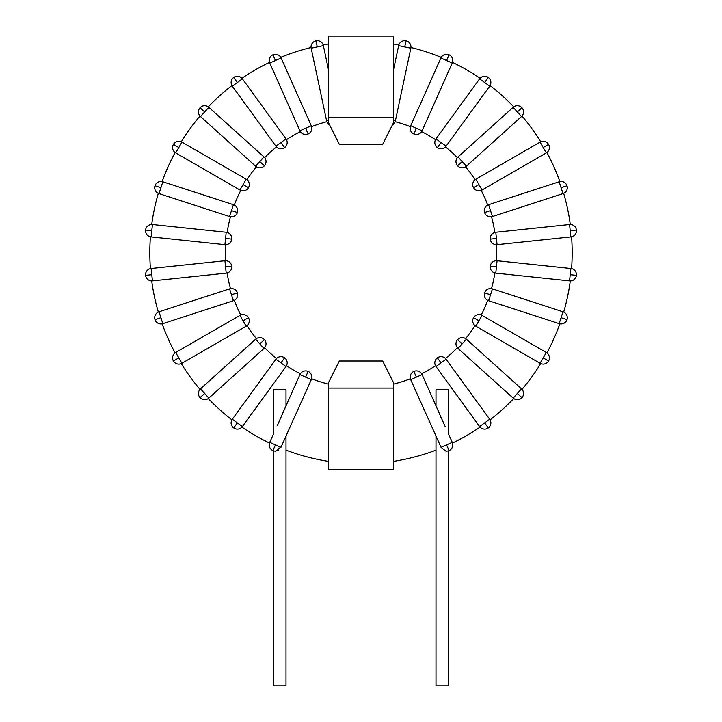 <?xml version="1.0" encoding="UTF-8"?>
<svg xmlns="http://www.w3.org/2000/svg" width="722" height="722" viewBox="0 0 722 722"><rect width="100%" height="100%" fill="white"/><g stroke="black" fill="none" stroke-linecap="round" stroke-linejoin="round"><path stroke-width="1.08" d="M393.49 69.899L398.643 45.63L393.49 69.899M393.49 388.075L393.49 469.3L328.51 469.3L328.51 382.66L339.34 361L382.66 361L393.49 382.66L393.49 388.075L328.51 388.075M328.51 117.325L328.51 36.1L393.49 36.1L393.49 122.74L382.66 144.4L339.34 144.4L328.51 122.74L328.51 117.325L393.49 117.325M328.51 44.033A211.185 211.185 0 0 0 323.158 44.935A6.227 6.227 0 0 1 323.357 45.63L328.51 69.899L323.357 45.63A6.227 6.227 0 0 0 315.965 40.829A6.227 6.227 0 0 0 311.173 48.221L326.597 120.782A6.227 6.227 0 0 0 329.584 124.888M328.51 120.375L326.597 120.782M563.674 312.048A211.185 211.185 0 0 0 570.29 280.921A6.227 6.227 0 0 1 569.568 280.885A6.227 6.227 0 0 0 576.418 275.344A6.227 6.227 0 0 0 570.867 268.494L497.088 260.741A6.227 6.227 0 0 0 490.247 266.283A6.227 6.227 0 0 0 495.788 273.133A6.227 6.227 0 0 1 494.85 272.952A135.375 135.375 0 0 1 491.52 288.638A6.227 6.227 0 0 1 492.449 288.863A6.227 6.227 0 0 0 484.597 292.861A6.227 6.227 0 0 0 488.595 300.704A6.227 6.227 0 0 1 487.711 300.343A135.375 135.375 0 0 1 481.195 314.991A6.227 6.227 0 0 1 482.052 315.397A6.227 6.227 0 0 0 473.551 317.68A6.227 6.227 0 0 0 475.825 326.191A6.227 6.227 0 0 1 475.04 325.649A135.375 135.375 0 0 1 465.618 338.618A6.227 6.227 0 0 1 466.376 339.196A6.227 6.227 0 0 0 457.577 339.656A6.227 6.227 0 0 0 458.037 348.455A6.227 6.227 0 0 1 457.378 347.76A135.375 135.375 0 0 1 445.465 358.491A6.227 6.227 0 0 1 446.088 359.213L489.687 419.238L446.088 359.213A6.227 6.227 0 0 0 437.388 357.841A6.227 6.227 0 0 0 436.007 366.541A6.227 6.227 0 0 1 435.51 365.729A135.375 135.375 0 0 1 421.63 373.743A6.227 6.227 0 0 1 422.081 374.583A6.227 6.227 0 0 0 413.859 371.424A6.227 6.227 0 0 0 410.701 379.646A6.227 6.227 0 0 1 410.385 378.743A135.375 135.375 0 0 1 393.49 384.122M546.906 352.887A211.185 211.185 0 0 0 559.848 323.817A6.227 6.227 0 0 1 559.153 323.627A6.227 6.227 0 0 0 566.996 319.629A6.227 6.227 0 0 0 562.998 311.787L492.449 288.863L490.518 294.784L484.597 292.861M522.015 389.357A211.185 211.185 0 0 0 540.724 363.608A6.227 6.227 0 0 1 540.074 363.283A6.227 6.227 0 0 0 548.585 361A6.227 6.227 0 0 0 546.301 352.489L482.052 315.397L478.939 320.794L473.551 317.68M490.085 419.843A211.185 211.185 0 0 0 513.739 398.544A6.227 6.227 0 0 1 513.171 398.093A6.227 6.227 0 0 0 521.961 397.632A6.227 6.227 0 0 0 521.501 388.842L466.376 339.196L462.206 343.825L457.577 339.656M452.513 443.028A211.185 211.185 0 0 0 480.076 427.117A6.227 6.227 0 0 1 479.616 426.558A6.227 6.227 0 0 0 488.316 427.929A6.227 6.227 0 0 0 489.687 419.238L479.616 426.558L436.007 366.541L446.088 359.213M241.924 427.117A211.185 211.185 0 0 0 269.487 443.028A6.227 6.227 0 0 1 269.748 442.351A6.227 6.227 0 0 0 275.578 451.115L274.901 451.088M208.261 398.544A211.185 211.185 0 0 0 231.915 419.843A6.227 6.227 0 0 1 232.313 419.238A6.227 6.227 0 0 0 233.684 427.929A6.227 6.227 0 0 0 242.384 426.558L285.993 366.541A6.227 6.227 0 0 0 284.612 357.841A6.227 6.227 0 0 0 275.912 359.213A6.227 6.227 0 0 1 276.535 358.491A135.375 135.375 0 0 1 264.622 347.76A6.227 6.227 0 0 1 263.963 348.455A6.227 6.227 0 0 0 264.423 339.656A6.227 6.227 0 0 0 255.624 339.196A6.227 6.227 0 0 1 256.382 338.618A135.375 135.375 0 0 1 246.96 325.649A6.227 6.227 0 0 1 246.175 326.191A6.227 6.227 0 0 0 248.449 317.68A6.227 6.227 0 0 0 239.948 315.397L175.699 352.489A6.227 6.227 0 0 0 173.415 361A6.227 6.227 0 0 0 181.926 363.283L246.175 326.191L243.061 320.794L248.449 317.68M181.276 363.608A211.185 211.185 0 0 0 199.985 389.357A6.227 6.227 0 0 1 200.499 388.842A6.227 6.227 0 0 0 200.039 397.632A6.227 6.227 0 0 0 208.829 398.093L263.963 348.455L259.794 343.825L264.423 339.656M162.152 323.817A211.185 211.185 0 0 0 175.094 352.887A6.227 6.227 0 0 1 175.699 352.489L239.948 315.397A6.227 6.227 0 0 1 240.805 314.991A135.375 135.375 0 0 1 234.289 300.343A6.227 6.227 0 0 1 233.405 300.704A6.227 6.227 0 0 0 237.403 292.861A6.227 6.227 0 0 0 229.551 288.863A6.227 6.227 0 0 1 230.48 288.638A135.375 135.375 0 0 1 227.15 272.952A6.227 6.227 0 0 1 226.212 273.133A6.227 6.227 0 0 0 231.753 266.283A6.227 6.227 0 0 0 224.912 260.741A6.227 6.227 0 0 1 225.86 260.714A135.375 135.375 0 0 1 225.86 244.686A6.227 6.227 0 0 1 224.912 244.659A6.227 6.227 0 0 0 231.753 239.117A6.227 6.227 0 0 0 226.212 232.267A6.227 6.227 0 0 1 227.15 232.448A135.375 135.375 0 0 1 230.48 216.762A6.227 6.227 0 0 1 229.551 216.537L159.002 193.613L229.551 216.537A6.227 6.227 0 0 0 237.403 212.539A6.227 6.227 0 0 0 233.405 204.696A6.227 6.227 0 0 1 234.289 205.057A135.375 135.375 0 0 1 240.805 190.409A6.227 6.227 0 0 1 239.948 190.003A6.227 6.227 0 0 0 248.449 187.72A6.227 6.227 0 0 0 246.175 179.209A6.227 6.227 0 0 1 246.96 179.751A135.375 135.375 0 0 1 256.382 166.782A6.227 6.227 0 0 1 255.624 166.204A6.227 6.227 0 0 0 264.423 165.744A6.227 6.227 0 0 0 263.963 156.945A6.227 6.227 0 0 1 264.622 157.64A135.375 135.375 0 0 1 276.535 146.909A6.227 6.227 0 0 1 275.912 146.187A6.227 6.227 0 0 0 284.612 147.559A6.227 6.227 0 0 0 285.993 138.859A6.227 6.227 0 0 1 286.49 139.671A135.375 135.375 0 0 1 300.37 131.657A6.227 6.227 0 0 1 299.919 130.817A6.227 6.227 0 0 0 308.141 133.976A6.227 6.227 0 0 0 311.299 125.754A6.227 6.227 0 0 1 311.615 126.657A135.375 135.375 0 0 1 326.867 121.702M151.71 280.921A211.185 211.185 0 0 0 158.326 312.048A6.227 6.227 0 0 1 159.002 311.787A6.227 6.227 0 0 0 155.004 319.629A6.227 6.227 0 0 0 162.847 323.627L233.405 300.704L231.482 294.784L237.403 292.861M571.58 268.611A211.185 211.185 0 0 0 571.58 236.789A6.227 6.227 0 0 1 570.867 236.906A6.227 6.227 0 0 0 576.418 230.056A6.227 6.227 0 0 0 569.568 224.515L495.788 232.267L569.568 224.515L570.867 236.906L497.088 244.659A6.227 6.227 0 0 1 496.14 244.686A135.375 135.375 0 0 1 496.14 260.714A6.227 6.227 0 0 1 497.088 260.741L496.438 266.932L490.247 266.283M570.29 224.479A211.185 211.185 0 0 0 563.674 193.352A6.227 6.227 0 0 1 562.998 193.613A6.227 6.227 0 0 0 566.996 185.771A6.227 6.227 0 0 0 559.153 181.773L488.595 204.696A6.227 6.227 0 0 0 484.597 212.539A6.227 6.227 0 0 0 492.449 216.537A6.227 6.227 0 0 1 491.52 216.762A135.375 135.375 0 0 1 494.85 232.448A6.227 6.227 0 0 1 495.788 232.267A6.227 6.227 0 0 0 490.247 239.117A6.227 6.227 0 0 0 497.088 244.659L495.788 232.267M559.848 181.583A211.185 211.185 0 0 0 546.906 152.513A6.227 6.227 0 0 1 546.301 152.911A6.227 6.227 0 0 0 548.585 144.4A6.227 6.227 0 0 0 540.074 142.117L475.825 179.209A6.227 6.227 0 0 0 473.551 187.72A6.227 6.227 0 0 0 482.052 190.003A6.227 6.227 0 0 1 481.195 190.409A135.375 135.375 0 0 1 487.711 205.057A6.227 6.227 0 0 1 488.595 204.696L559.153 181.773L562.998 193.613L492.449 216.537L488.595 204.696M540.724 141.792A211.185 211.185 0 0 0 522.015 116.043A6.227 6.227 0 0 1 521.501 116.558A6.227 6.227 0 0 0 521.961 107.768A6.227 6.227 0 0 0 513.171 107.307L458.037 156.945A6.227 6.227 0 0 0 457.577 165.744A6.227 6.227 0 0 0 466.376 166.204A6.227 6.227 0 0 1 465.618 166.782A135.375 135.375 0 0 1 475.04 179.751A6.227 6.227 0 0 1 475.825 179.209L540.074 142.117L546.301 152.911L482.052 190.003L475.825 179.209M513.739 106.856A211.185 211.185 0 0 0 490.085 85.557A6.227 6.227 0 0 1 489.687 86.162A6.227 6.227 0 0 0 488.316 77.471A6.227 6.227 0 0 0 479.616 78.842L436.007 138.859A6.227 6.227 0 0 0 437.388 147.559A6.227 6.227 0 0 0 446.088 146.187A6.227 6.227 0 0 1 445.465 146.909A135.375 135.375 0 0 1 457.378 157.64A6.227 6.227 0 0 1 458.037 156.945L513.171 107.307L521.501 116.558L466.376 166.204L458.037 156.945M480.076 78.283A211.185 211.185 0 0 0 452.513 62.372A6.227 6.227 0 0 1 452.252 63.049A6.227 6.227 0 0 0 449.102 54.827A6.227 6.227 0 0 0 440.88 57.986L410.701 125.754A6.227 6.227 0 0 0 413.859 133.976A6.227 6.227 0 0 0 422.081 130.817A6.227 6.227 0 0 1 421.63 131.657A135.375 135.375 0 0 1 435.51 139.671A6.227 6.227 0 0 1 436.007 138.859L479.616 78.842L489.687 86.162L446.088 146.187L436.007 138.859M441.205 57.336A211.185 211.185 0 0 0 410.935 47.508A6.227 6.227 0 0 1 410.827 48.221A6.227 6.227 0 0 0 406.035 40.829A6.227 6.227 0 0 0 398.643 45.63L410.827 48.221L395.403 120.782L393.49 120.375M311.065 47.508A211.185 211.185 0 0 0 280.795 57.336A6.227 6.227 0 0 1 281.12 57.986A6.227 6.227 0 0 0 272.898 54.827A6.227 6.227 0 0 0 269.748 63.049L299.919 130.817L305.605 128.29L308.141 133.976M269.487 62.372A211.185 211.185 0 0 0 241.924 78.283A6.227 6.227 0 0 1 242.384 78.842A6.227 6.227 0 0 0 233.684 77.471A6.227 6.227 0 0 0 232.313 86.162L275.912 146.187L232.313 86.162L242.384 78.842L285.993 138.859L275.912 146.187M231.915 85.557A211.185 211.185 0 0 0 208.261 106.856A6.227 6.227 0 0 1 208.829 107.307A6.227 6.227 0 0 0 200.039 107.768A6.227 6.227 0 0 0 200.499 116.558L255.624 166.204L200.499 116.558L208.829 107.307L263.963 156.945L255.624 166.204M199.985 116.043A211.185 211.185 0 0 0 181.276 141.792A6.227 6.227 0 0 1 181.926 142.117A6.227 6.227 0 0 0 173.415 144.4A6.227 6.227 0 0 0 175.699 152.911L239.948 190.003L243.061 184.606L248.449 187.72M175.094 152.513A211.185 211.185 0 0 0 162.152 181.583A6.227 6.227 0 0 1 162.847 181.773A6.227 6.227 0 0 0 155.004 185.771A6.227 6.227 0 0 0 159.002 193.613L162.847 181.773L233.405 204.696L229.551 216.537M158.326 193.352A211.185 211.185 0 0 0 151.71 224.479A6.227 6.227 0 0 1 152.432 224.515A6.227 6.227 0 0 0 145.582 230.056A6.227 6.227 0 0 0 151.133 236.906L224.912 244.659L225.562 238.468L231.753 239.117M150.42 236.789A211.185 211.185 0 0 0 150.42 268.611A6.227 6.227 0 0 1 151.133 268.494A6.227 6.227 0 0 0 145.582 275.344A6.227 6.227 0 0 0 152.432 280.885L226.212 273.133L152.432 280.885L151.133 268.494L224.912 260.741L226.212 273.133M398.842 44.935A211.185 211.185 0 0 0 393.49 44.033M393.49 461.367A211.185 211.185 0 0 0 435.998 450.122L435.998 685.9L448.452 685.9L448.452 450.817L447.911 450.961M286.002 436.458L286.002 450.122A211.185 211.185 0 0 0 328.51 461.367M488.595 300.704L559.153 323.627L488.595 300.704L490.518 294.784M311.299 125.754L281.12 57.986L311.299 125.754L305.605 128.29M226.212 232.267L152.432 224.515L226.212 232.267L225.562 238.468M229.551 288.863L159.002 311.787L229.551 288.863L231.482 294.784M255.624 339.196L200.499 388.842L255.624 339.196L259.794 343.825M275.912 359.213L232.313 419.238L275.912 359.213L285.993 366.541A6.227 6.227 0 0 0 286.49 365.729A135.375 135.375 0 0 0 300.37 373.743A6.227 6.227 0 0 0 299.919 374.583L283.972 410.403L286.002 405.836L286.002 389.7L273.548 389.7L273.548 433.814L269.748 442.351L273.548 433.814M458.037 348.455L513.171 398.093L458.037 348.455L462.206 343.825M475.825 326.191L540.074 363.283L475.825 326.191L478.939 320.794M495.788 273.133L569.568 280.885L495.788 273.133L496.438 266.932M395.133 121.702A135.375 135.375 0 0 1 410.385 126.657A6.227 6.227 0 0 1 410.701 125.754L440.88 57.986L452.252 63.049L422.081 130.817L410.701 125.754M447.252 451.079L446.422 451.115A6.227 6.227 0 0 0 452.252 442.351L446.566 444.887L449.102 450.573A6.227 6.227 0 0 0 452.252 442.351L448.452 433.814L448.452 389.7L435.998 389.7L435.998 405.836L422.081 374.583L445.266 426.792M435.998 436.458L435.998 450.122M328.51 384.122A135.375 135.375 0 0 1 311.615 378.743A6.227 6.227 0 0 1 311.299 379.646A6.227 6.227 0 0 0 308.141 371.424A6.227 6.227 0 0 0 299.919 374.583L283.313 411.937M561.075 187.693L566.996 185.771A6.227 6.227 0 0 0 559.153 181.773M484.597 212.539L490.518 210.616M570.218 230.706L576.418 230.056A6.227 6.227 0 0 0 569.568 224.515M490.247 239.117L496.438 238.468M543.188 147.514L548.585 144.4A6.227 6.227 0 0 0 540.074 142.117M473.551 187.72L478.939 184.606M517.34 111.937L521.961 107.768A6.227 6.227 0 0 0 513.171 107.307M457.577 165.744L462.206 161.575M484.652 82.507L488.316 77.471A6.227 6.227 0 0 0 479.616 78.842M437.388 147.559L441.052 142.523M446.566 60.513L449.102 54.827A6.227 6.227 0 0 0 440.88 57.986M413.859 133.976L416.395 128.29M392.416 124.888A6.227 6.227 0 0 0 395.403 120.782M404.735 46.921L406.035 40.829M275.434 60.513L272.898 54.827A6.227 6.227 0 0 0 269.748 63.049L281.12 57.986M237.348 82.507L233.684 77.471A6.227 6.227 0 0 0 232.313 86.162M284.612 147.559L280.948 142.523M204.66 111.937L200.039 107.768A6.227 6.227 0 0 0 200.499 116.558M264.423 165.744L259.794 161.575M243.061 184.606L246.175 179.209L181.926 142.117L178.812 147.514L173.415 144.4A6.227 6.227 0 0 0 175.699 152.911L178.812 147.514M160.925 187.693L155.004 185.771A6.227 6.227 0 0 0 159.002 193.613M237.403 212.539L231.482 210.616M151.782 230.706L145.582 230.056A6.227 6.227 0 0 0 151.133 236.906L152.432 224.515M570.218 274.694L576.418 275.344A6.227 6.227 0 0 0 570.867 268.494L569.568 280.885M543.188 357.886L548.585 361A6.227 6.227 0 0 0 546.301 352.489L540.074 363.283M517.34 393.463L521.961 397.632A6.227 6.227 0 0 0 521.501 388.842L513.171 398.093M484.652 422.893L488.316 427.929A6.227 6.227 0 0 0 489.687 419.238M437.388 357.841L441.052 362.877M413.859 371.424L416.395 377.11L410.701 379.646L441.052 447.342L446.566 444.887M452.252 442.351L448.452 433.814M416.395 377.11L422.081 374.583M438.028 410.403L438.48 411.441M445.763 451.033L441.052 447.342M448.434 450.826L447.947 450.961M444.707 425.646L444.165 424.518M440.898 417.28L439.229 413.246M308.141 371.424L305.605 377.11L311.299 379.646L280.948 447.342L269.748 442.351M277.365 425.493L283.972 410.403M281.21 446.792L275.578 451.115A6.227 6.227 0 0 1 275.407 451.115L275.407 451.115M274.333 451.015L273.548 450.817L273.548 685.9L286.002 685.9L286.002 450.122M274.044 450.952A6.227 6.227 0 0 1 272.898 450.573A6.227 6.227 0 0 0 275.578 451.115L275.596 451.115M277.203 450.763L278.484 450.104M282.681 413.462L281.201 417.045M278.854 422.379L278.096 423.985M275.434 444.887L272.898 450.573M237.348 422.893L233.684 427.929A6.227 6.227 0 0 0 242.384 426.558L232.313 419.238M284.612 357.841L280.948 362.877M204.66 393.463L200.039 397.632A6.227 6.227 0 0 0 208.829 398.093L200.499 388.842M178.812 357.886L173.415 361A6.227 6.227 0 0 0 181.926 363.283L175.699 352.489M160.925 317.707L155.004 319.629A6.227 6.227 0 0 0 162.847 323.627L159.002 311.787M151.782 274.694L145.582 275.344A6.227 6.227 0 0 0 152.432 280.885M231.753 266.283L225.562 266.932M317.265 46.921L315.965 40.829A6.227 6.227 0 0 0 311.173 48.221L323.357 45.63M561.075 317.707L566.996 319.629A6.227 6.227 0 0 0 562.998 311.787L559.153 323.627M299.919 374.583L305.605 377.11M239.948 315.397L243.061 320.794"/></g></svg>
